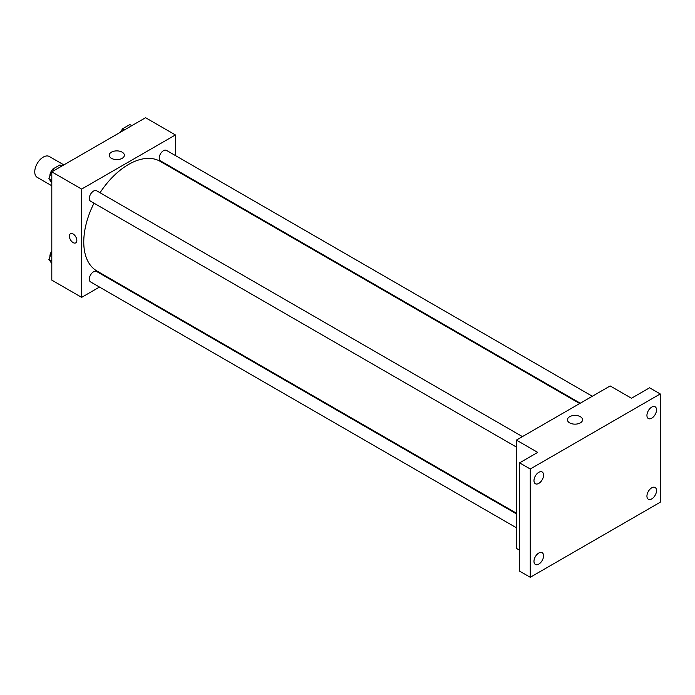 <?xml version="1.0" encoding="UTF-8"?>
<svg xmlns="http://www.w3.org/2000/svg" width="695" height="695" viewBox="0 0 695 695"><rect width="100%" height="100%" fill="white"/><g stroke="black" fill="none" stroke-linecap="round" stroke-linejoin="round"><path stroke-width="1.04" d="M63.853 164.897L49.302 156.497A12.058 6.959 120 0 0 40.015 159.728A12.058 6.959 120 0 0 34.75 171.856A12.058 6.959 120 0 0 37.243 177.373L51.804 185.782M99.481 287.061L81.636 297.364L51.804 280.137L51.804 171.856L145.568 117.716L175.409 134.943L175.409 155.541M112.112 279.764L111.53 280.102M94.007 203.183A63.288 36.54 120 0 0 83.765 241.99A63.288 36.54 120 0 0 96.874 270.963L516.394 513.171M579.691 403.543L160.171 161.336A63.288 36.54 120 0 0 100.037 192.741M175.409 169.467L175.409 170.136M81.636 297.364L81.636 189.083L175.409 134.943M592.322 396.254L166.487 150.398A6.029 3.484 120 0 0 161.839 152.014A6.029 3.484 120 0 0 159.207 158.078A6.029 3.484 120 0 0 160.458 160.832L580.273 403.213M516.394 513.848L96.588 271.467A6.029 3.484 120 0 0 91.94 273.083A6.029 3.484 120 0 0 89.308 279.147A6.029 3.484 120 0 0 90.558 281.909L516.394 527.766M516.394 447.05L90.558 201.194A6.029 3.484 -60 0 1 90.558 194.235A6.029 3.484 -60 0 1 96.588 190.751L522.423 436.608M81.636 189.083L51.804 171.856M111.452 158.33A7.558 4.361 180 0 1 109.245 155.246A7.558 4.361 180 0 1 116.803 150.885A7.558 4.361 180 0 1 124.362 155.246A7.558 4.361 180 0 1 119.696 159.277A7.558 4.361 180 0 1 111.452 158.33M76.841 240.453A5.273 3.049 60 0 1 75.746 242.868A5.273 3.049 60 0 1 70.473 239.818A5.273 3.049 60 0 1 70.473 233.729A5.273 3.049 60 0 1 74.539 235.145A5.273 3.049 60 0 1 76.841 240.453M75.746 242.868A5.273 3.049 60 0 1 70.473 239.818A5.273 3.049 60 0 1 70.473 233.729M519.591 550.214L516.394 548.364L516.394 440.091L610.167 385.951L631.477 398.252L649.59 387.793L660.25 393.943L660.25 502.224L530.25 577.284L519.591 571.134L519.591 462.853L537.704 452.393L516.394 440.091M530.25 577.284L530.25 469.003L519.591 462.853M530.25 469.003L660.25 393.943M569.657 422.873A7.558 4.361 180 0 1 567.441 419.789A7.558 4.361 180 0 1 575 415.419A7.558 4.361 180 0 1 582.566 419.789A7.558 4.361 180 0 1 577.893 423.82A7.558 4.361 180 0 1 569.657 422.873M651.728 418.19A6.785 3.918 -60 0 1 648.331 418.52A6.785 3.918 -60 0 1 647.297 413.091A6.785 3.918 -60 0 1 651.728 407.114A6.785 3.918 -60 0 1 655.116 406.775A6.785 3.918 -60 0 1 656.158 412.213A6.785 3.918 -60 0 1 651.728 418.19M538.773 483.399A6.785 3.918 -60 0 1 535.385 483.737A6.785 3.918 -60 0 1 534.342 478.299A6.785 3.918 -60 0 1 538.773 472.322A6.785 3.918 -60 0 1 542.161 471.992A6.785 3.918 -60 0 1 543.203 477.422A6.785 3.918 -60 0 1 538.773 483.399M538.773 564.114A6.785 3.918 -60 0 1 535.385 564.453A6.785 3.918 -60 0 1 534.342 559.015A6.785 3.918 -60 0 1 538.773 553.046A6.785 3.918 -60 0 1 542.161 552.707A6.785 3.918 -60 0 1 543.203 558.137A6.785 3.918 -60 0 1 538.773 564.114M651.728 498.906A6.785 3.918 -60 0 1 648.331 499.236A6.785 3.918 -60 0 1 647.297 493.806A6.785 3.918 -60 0 1 651.728 487.829A6.785 3.918 -60 0 1 655.116 487.49A6.785 3.918 -60 0 1 656.158 492.929A6.785 3.918 -60 0 1 651.728 498.906M51.804 182.837L48.893 178.702L52.585 169.189L59.97 164.924L61.881 166.036M51.804 180.379L48.893 178.702M54.505 170.292L52.585 169.189M52.36 169.771A6.029 3.484 120 0 0 49.884 175.67A6.029 3.484 120 0 0 49.901 176.104M121.382 131.685L122.485 128.827L129.869 124.57L131.789 125.673M124.405 129.939L122.485 128.827M122.259 129.418A6.029 3.484 120 0 0 120.487 132.198M51.804 263.553L48.893 259.417L51.804 251.929M51.804 261.094L48.893 259.417M51.804 251.173A6.029 3.484 120 0 0 49.884 256.386A6.029 3.484 120 0 0 49.901 256.829"/></g></svg>
